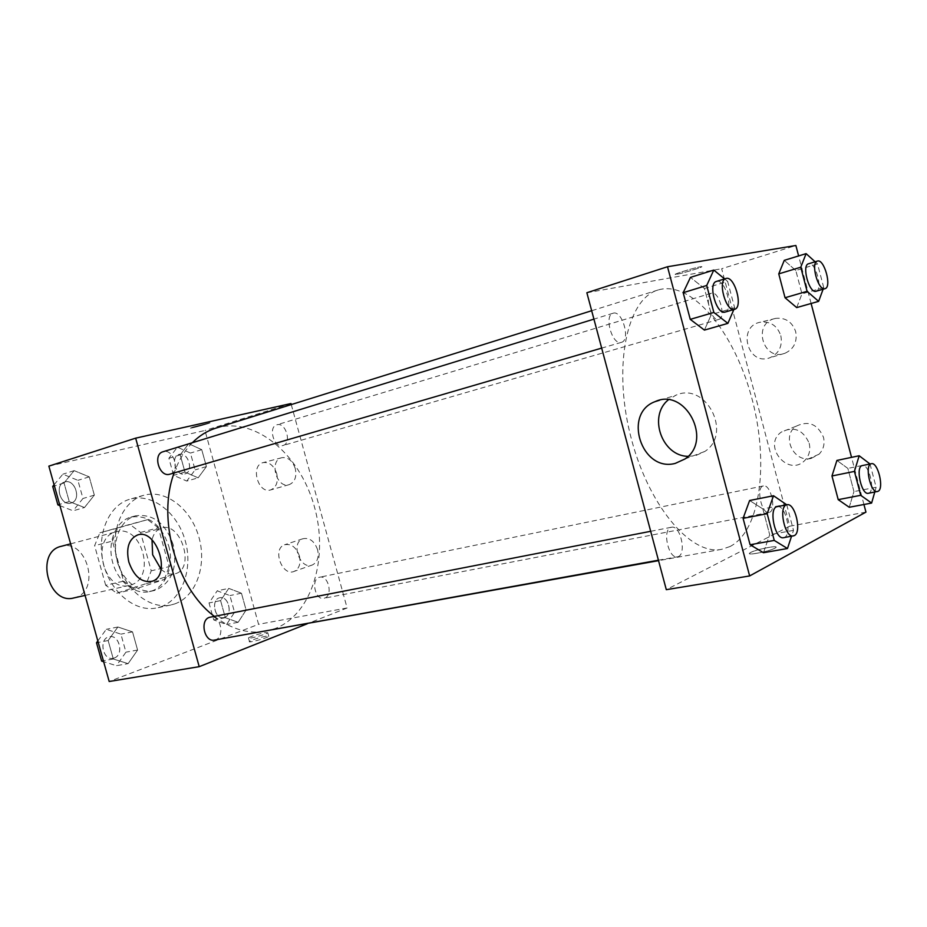 <?xml version="1.0" encoding="UTF-8"?>
<svg xmlns="http://www.w3.org/2000/svg" width="927" height="927" viewBox="0 0 927 927"><rect width="100%" height="100%" fill="white"/><g stroke="black" fill="none" stroke-linecap="round" stroke-linejoin="round"><path stroke-width="0.7" stroke-dasharray="4.63 3.48" d="M73.87 597.938L75.284 597.556C101.101 590.557 86.825 538.378 61.228 546.316M130.788 584.995C156.605 577.95 141.843 523.813 116.246 531.797C89.884 537.173 103.511 592.805 129.374 585.389L130.788 584.995M105.678 585.273L94.612 545.69L99.873 532.805L129.884 524.381L140.556 532.434L151.24 570.812L146.385 583.547L116.744 593.187L105.678 585.273L123.592 581.148L112.41 541.09L94.612 545.69M140.556 532.434L158.343 527.822L169.143 566.652L151.24 570.812M146.385 583.547L164.322 579.514L134.693 589.178L116.744 593.187M164.322 579.514L169.143 566.652M158.343 527.822L147.66 519.641L129.884 524.381M112.41 541.09L117.648 528.077L147.66 519.641M123.592 581.148L134.693 589.178M168.656 545.76C174.67 566.003 165.481 588.506 149.293 591.623C134.461 595.076 117.103 581.067 112.329 561.159C107.358 541.298 116.281 520.847 131.031 517.057C148.517 514.74 161.055 524.3 168.656 545.76M173.175 544.647C165.574 523.129 153.025 513.523 135.527 515.841C120.788 519.63 111.877 540.128 116.872 560.047C121.657 580.012 139.027 594.08 153.859 590.615L156.084 590.012C172.086 582.237 177.775 567.115 173.175 544.647M117.648 528.077L99.873 532.805M160.765 606.826C182.376 599.456 193.28 568.564 185.191 540.603C177.428 512.538 152.155 492.84 130.162 499.132C109.004 504.798 96.118 534.427 103.349 563.361C110.301 592.353 135.435 612.677 156.814 607.915L160.765 606.826M174.647 603.941C196.234 596.548 207.057 565.424 198.923 537.22C191.089 508.9 165.782 488.981 143.801 495.273C122.654 500.928 109.815 530.789 117.115 559.989C124.137 589.248 149.328 609.804 170.695 605.03L174.647 603.941M48.864 466.13L204.971 430.476L258.575 624.311L109.189 681.507M228.749 588.39L241.449 593.199L246.107 610.036L238.146 622.307L225.331 617.695L220.591 600.603L228.749 588.39L241.449 593.199L246.107 610.036L238.146 622.307L225.331 617.695L220.591 600.603L228.749 588.39L217.219 590.823L229.919 595.574L234.543 612.283L226.559 624.485L213.743 619.931L209.027 602.967L217.219 590.823M198.135 477.845L184.96 472.075L180.197 454.879L188.679 443.72L201.738 449.665L206.42 466.605L198.135 477.845L184.96 472.075L180.197 454.879L188.679 443.72L201.738 449.665L206.42 466.605L198.135 477.845L186.79 481.067L173.627 475.366L168.888 458.297L177.405 447.185L190.441 453.071L195.099 469.885L186.79 481.067M84.473 507.532L69.235 501.542L64.033 482.944L74.16 470.649L89.235 476.86L94.345 495.145L84.473 507.532L69.235 501.542L64.033 482.944L74.16 470.649L89.235 476.86L94.345 495.145L84.473 507.532L73.094 510.8L59.942 505.678M128.123 663.639L113.314 659.004L108.146 640.534L117.88 627L132.526 631.866L137.602 650.047L128.123 663.639L113.314 659.004L108.146 640.534L117.88 627L132.526 631.866L137.602 650.047L128.123 663.639L116.443 665.679L103.65 661.716M192.943 427.069L190.406 428.158C192.457 428.181 212.7 422.55 209.745 422.77L192.943 427.069L209.745 422.782C212.712 422.561 192.457 428.193 190.406 428.158L192.943 427.069M290.985 403.546L204.971 430.476M161.066 569.248C166.049 573.732 171.02 575.169 175.991 573.523C195.47 567.66 180.429 520.962 161.368 528.112C156.64 529.723 153.523 533.639 152.016 539.862M265.864 636.212C258.204 637.846 252.735 639.584 249.444 641.414C246.964 643.454 267.266 638.124 268.772 636.339L265.864 636.212M291.263 404.578L347.104 607.961L258.575 624.311M347.104 607.961L307.243 623.79M264.879 632.654L267.787 632.759C266.269 634.52 245.968 639.85 248.459 637.846C251.762 636.038 257.231 634.311 264.879 632.654M295.261 468.506C292.445 460.58 287.961 456.976 281.796 457.706C268.679 460.395 276.559 489.016 289.212 484.636C294.879 482.144 296.895 476.768 295.261 468.506M317.567 549.653C314.357 541.02 309.456 537.393 302.839 538.761C290.174 542.874 300.441 570.638 312.526 564.891C317.451 562.179 319.131 557.092 317.567 549.653M276.721 473.581C278.39 481.947 276.385 487.393 270.696 489.908C258.019 494.3 250.012 465.284 263.175 462.596C269.351 461.878 273.871 465.539 276.721 473.581M299.375 555.876C300.974 563.419 299.305 568.564 294.369 571.299C282.26 577.069 271.854 548.911 284.554 544.786C291.194 543.431 296.13 547.127 299.375 555.876M214.473 640.082C225.446 638.645 221.078 614.439 210.348 617.081M282.816 445.551L282.978 445.516C292.156 443.373 285.678 421.634 276.802 424.833C267.81 426.976 274.021 448.367 282.816 445.551M324.751 598.054C333.199 595.389 328.297 574.902 319.757 577.197C310.58 578.518 314.913 600.58 323.917 598.297L324.751 598.054M169.884 474.172C180.719 471.576 173.476 447.984 162.99 451.762M265.504 631.287L275.319 628.506C312.828 613.755 329.212 556.038 313.824 504.74C298.981 453.268 254.427 416.177 215.748 428.17M192.329 442.735C184.554 450.649 178.482 460.707 174.137 472.932M214.311 616.304C229.073 627.591 244.068 632.828 259.293 632.017M730.012 546.536C761.241 530.545 769.34 460.429 751.171 395.771C733.431 330.962 691.426 279.884 658.17 289.966C627.463 298.378 612.817 364.172 630.186 434.276C647.197 504.473 690.592 556.049 721.704 549.317L730.012 546.536M670.661 527.509L671.484 527.243C680.824 524.728 687.058 555.736 677.417 556.803C668.68 559.201 662.052 530.476 670.661 527.509M718.668 319.433L718.807 319.398C726.548 317.81 718.842 290.313 711.461 293.175C703.848 294.751 711.322 321.901 718.668 319.433M769.734 512.214C776.687 509.56 770.476 483.801 763.396 485.933C755.644 486.802 761.565 514.589 769.051 512.446L769.734 512.214M621.217 342.399L621.414 342.341C630.951 340.267 622.202 309.734 613.048 313.245C603.709 315.296 612.144 345.365 621.217 342.399M865.945 512.133L789.769 526.2L721.669 268.726L795.876 245.493M789.769 526.2L666.304 589.676M586.861 292.735L721.669 268.726M774.312 318.703C752.087 324.195 763.581 361.762 784.902 353.291C793.871 349.12 797.463 341.901 795.679 331.634C792.179 321.831 785.505 317.405 775.69 318.378L774.312 318.703M811.16 458.425L819.074 454.184C823.524 449.525 824.984 443.871 823.477 437.243C817.498 423.929 808.344 420.279 796.038 426.281C781.067 436.153 793.663 463.036 811.16 458.425M863.941 504.508L851.542 457.359M811.113 303.488L798.622 255.933M762.851 508.923L749.619 500.51L762.851 508.923L769.688 534.717L762.851 508.923L786.594 504.288M763.466 552.712L769.688 534.717L763.466 552.712M704.439 288.506L690.441 277.393L704.439 288.506L711.345 314.554L704.439 288.506L727.649 281.402L734.624 307.741L733.86 309.514M704.416 330.093L711.345 314.554L704.416 330.093M795.818 270.51L784.265 260.348L795.818 270.51L801.971 293.882L795.818 270.51L817.533 263.963L823.732 287.567L823.118 289.212M796.699 307.59L801.971 293.882L796.699 307.59M849.236 507.266L853.952 491.588L847.857 468.413L836.919 460.429L847.857 468.413L853.952 491.588L849.236 507.266M780.835 335.701C782.655 346.153 779.039 353.488 769.966 357.718C747.51 366.547 736.78 326.037 760.569 322.167C770.511 321.194 777.266 325.713 780.835 335.701M809.19 443.268C810.719 450.012 809.248 455.76 804.763 460.487C788.159 477.672 761.913 445.4 781.38 432.04C793.825 425.957 803.095 429.699 809.19 443.268M676.861 274.241C683.384 273.187 706.362 266.037 701.113 266.686C696.617 267.022 670.256 275.076 675.945 274.369L676.861 274.241L675.945 274.38C670.256 275.087 696.617 267.022 701.125 266.686C706.362 266.049 683.384 273.187 676.861 274.241M774.868 548.216L775.586 547.776C780.464 544.439 753.535 549.896 749.92 552.955C745.262 556.026 769.028 551.542 774.868 548.216C769.028 551.53 745.262 556.015 749.92 552.944C753.535 549.896 780.464 544.427 775.586 547.764L774.856 548.216M688.054 456.339L695.366 455.725L704.926 451.391C732.886 433.268 705.609 381.206 675.783 395.273L668.321 399.861M786.733 504.786L793.5 530.371L791.542 536.269M783.616 537.695L784.532 537.37C792.446 534.056 785.378 504.276 777.232 506.64M793.5 530.371L769.688 534.717M724.601 278.911L727.649 281.402M725.088 312.075C734.057 310.209 724.984 278.065 716.432 281.426M734.624 307.741L711.345 314.554M870.024 463.998L876.131 487.266L874.764 492.063M868.356 493.291L868.981 493.071C875.401 490.453 868.9 463.523 862.342 465.574M869.989 463.848L847.857 468.413M876.131 487.266L853.952 491.588M815.123 261.785L817.533 263.963M816.119 291.24C823.315 289.838 815.366 261.043 808.529 263.778M823.732 287.567L801.971 293.882M97.833 640.951L106.269 629.329L120.904 634.138L125.945 652.168L116.443 665.679M114.288 657.996C124.218 654.914 119.432 634.242 109.374 636.745C98.54 638.286 102.48 660.8 113.152 658.309L114.288 657.996M117.88 627L106.269 629.329M132.526 631.866L120.904 634.138M137.602 650.047L125.945 652.168M113.314 659.004L103.384 660.777M108.146 640.534L98.25 642.434M114.253 658.008C124.183 654.926 119.386 634.253 109.34 636.756C98.505 638.286 102.445 660.8 113.117 658.321L114.253 658.008M54.079 484.775L62.851 474.195L77.903 480.325L82.978 498.483L73.094 510.8M70.927 503.06L71.147 503.002C81.993 500.36 75.122 478.297 64.612 482.04C54.044 484.705 60.556 506.316 70.927 503.06L71.112 503.013C81.958 500.371 75.087 478.309 64.577 482.052C54.009 484.717 60.522 506.327 70.892 503.071M74.16 470.649L62.851 474.195M89.235 476.86L77.903 480.325M94.345 495.145L82.978 498.483M69.235 501.542L59.571 504.381M64.033 482.944L54.403 485.91M224.589 617.382C233.164 614.752 228.552 595.458 219.896 597.741C210.603 599.12 214.624 619.896 223.743 617.614L224.589 617.382C233.117 614.752 228.517 595.458 219.861 597.753C210.568 599.132 214.589 619.896 223.708 617.614L224.543 617.382M241.449 593.199L229.919 595.574M246.107 610.036L234.543 612.283M238.146 622.307L226.559 624.485M225.331 617.695L213.743 619.931M220.591 600.603L209.027 602.967M184.809 473.917L184.971 473.871C194.264 471.669 188.077 451.229 179.085 454.439C170 456.64 175.91 476.733 184.809 473.917M188.679 443.72L177.405 447.185M201.738 449.665L190.441 453.071M206.42 466.605L195.099 469.885M184.96 472.075L173.627 475.366M180.197 454.879L168.888 458.297M184.774 473.929L184.936 473.882C194.218 471.681 188.042 451.24 179.05 454.439C169.965 456.652 175.875 476.745 184.774 473.929M85.075 595.412L129.374 585.389M70.626 543.836L116.246 531.797M135.527 515.841L131.031 517.057M153.859 590.615L149.293 591.623M143.801 495.273L130.162 499.132M170.695 605.03L156.814 607.915M152.318 581.217L175.991 573.523M137.741 534.949L161.368 528.112M268.772 636.339L267.787 632.759M249.444 641.414L248.459 637.846M281.796 457.706L263.175 462.596M289.212 484.636L270.696 489.908M302.839 538.761L284.554 544.786M312.526 564.891L294.369 571.299M658.17 289.966L591.681 310.73M721.704 549.317L658.541 560.661M658.425 560.209L677.417 556.803M650.684 531.298L671.484 527.243M711.461 293.175L276.802 424.833M718.807 319.398L282.978 445.516M763.396 485.933L319.757 577.197M769.051 512.446L323.917 598.297M613.048 313.245L593.929 319.131M621.414 342.341L601.669 348.112M775.69 318.378L760.569 322.167M784.902 353.291L769.966 357.718M796.038 426.281L781.38 432.04M819.074 454.184L804.763 460.487M684.949 458.992L704.926 451.391M659.514 400.267L675.783 395.273"/><path stroke-width="1.39" d="M70.626 543.836L61.228 546.316C34.925 551.75 48.042 605.285 73.87 597.938L85.075 595.412M307.243 623.79L199.212 666.675L109.189 681.507L48.864 466.13L135.666 438.158L290.985 403.546L291.263 404.578M128.841 562.04C125.863 548.135 128.737 539.132 137.463 535.03C156.536 527.845 171.819 575.354 152.318 581.217C141.958 583.141 134.125 576.756 128.841 562.04M199.212 666.675L135.666 438.158M152.016 539.862L152.642 554.752L161.066 569.248M650.684 531.298L209.386 617.347C199.479 620.29 204.45 642.527 214.473 640.082L658.425 560.209M593.929 319.131L162.99 451.762C152.434 454.381 159.317 477.498 169.664 474.242L601.669 348.112M591.681 310.73L215.748 428.17C207.115 430.87 199.305 435.725 192.329 442.735M174.137 472.932C156.825 518.633 176.443 588.251 214.311 616.304M259.293 632.017L658.541 560.661M863.941 504.508L865.945 512.133L749.642 575.945L666.304 589.676L586.861 292.735L667.51 266.744L795.876 245.493L798.622 255.933M851.542 457.359L811.113 303.488M749.619 500.51L743.083 518.344L750.094 544.752L763.466 552.712L750.094 544.752L743.083 518.344L749.619 500.51L773.512 495.736L786.733 504.786M690.441 277.393L683.187 292.7L690.256 319.363L704.416 330.093L690.256 319.363L683.187 292.7L690.441 277.393L713.778 270.07L724.601 278.911M784.265 260.348L778.761 273.871L785.042 297.741L796.699 307.59L785.042 297.741L778.761 273.871L784.265 260.348L806.108 253.627L815.123 261.785M749.642 575.945L667.51 266.744M849.236 507.266L838.205 499.641L849.236 507.266L871.612 503.06L860.708 495.308L854.427 471.403L859.178 455.748L870.024 463.998M831.971 475.98L838.205 499.641L831.971 475.98L836.919 460.429L831.971 475.98L854.427 471.403M675.262 463.396C641.542 472.527 622.365 413.233 655.25 401.576C685.435 387.301 713.234 440.58 684.949 458.992L675.262 463.396M668.321 399.861C647.903 416.026 661.901 456.165 688.054 456.339M791.542 536.269L787.475 548.517L774.254 540.418L767.185 513.709L773.512 495.736M786.953 504.752L777.232 506.64C768.263 507.532 774.926 540.082 783.616 537.695L794.277 535.621C802.133 532.307 795.03 502.388 786.953 504.752C778.031 505.632 784.74 538.32 793.361 535.933M787.475 548.517L763.466 552.712M774.254 540.418L750.094 544.752M767.185 513.709L743.083 518.344M733.86 309.514L727.892 323.372L713.86 312.434L706.722 285.47L713.778 270.07M725.922 278.506L716.432 281.426C707.637 283.268 716.409 314.937 724.914 312.121L734.613 309.294C743.524 307.44 734.427 275.157 725.922 278.506C717.197 280.313 725.992 312.144 734.439 309.34L734.613 309.294M727.892 323.372L704.416 330.093M713.86 312.434L690.256 319.363M706.722 285.47L683.187 292.7M874.764 492.063L871.612 503.06M871.38 463.72L862.342 465.574C855.123 466.304 861.415 495.366 868.356 493.291L878.043 491.322C884.416 488.714 877.881 461.669 871.38 463.72C864.219 464.427 870.546 493.616 877.417 491.542M859.178 455.748L836.919 460.429M860.708 495.308L838.205 499.641M823.118 289.212L818.634 301.356L807.104 291.333L800.766 267.219L806.108 253.627M817.394 261.09L808.529 263.778C801.438 265.157 809.178 293.604 815.992 291.275L825.007 288.668C832.145 287.277 824.184 258.378 817.394 261.09C810.36 262.445 818.112 291.02 824.879 288.703L825.007 288.668M818.634 301.356L796.699 307.59M807.104 291.333L785.042 297.741M800.766 267.219L778.761 273.871M103.65 661.716L101.646 661.09L96.512 642.77L97.833 640.951M103.384 660.777L101.646 661.09M98.25 642.434L96.512 642.77M59.942 505.678L57.88 504.879L52.712 486.42L54.079 484.775M59.571 504.381L57.88 504.879M54.403 485.91L52.712 486.42M655.25 401.576L659.514 400.267"/></g></svg>
